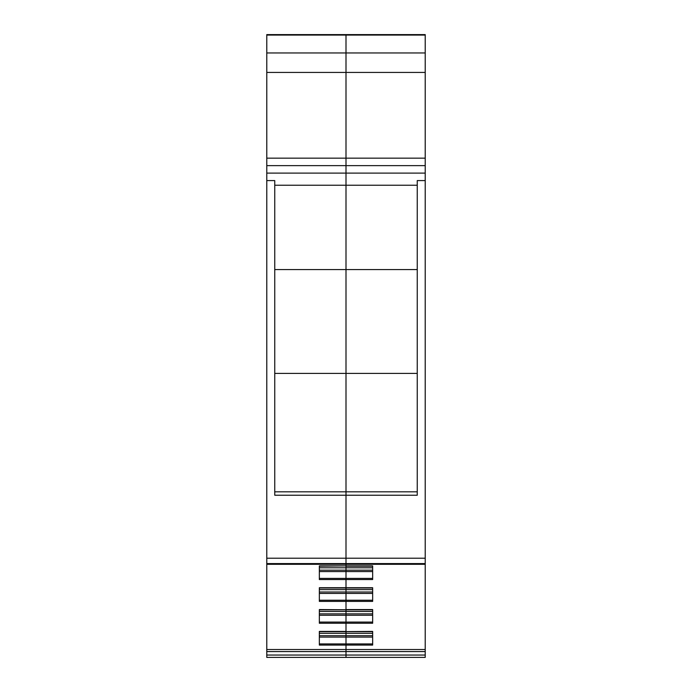 <?xml version="1.0" encoding="UTF-8"?>
<svg xmlns="http://www.w3.org/2000/svg" width="692" height="692" viewBox="0 0 692 692"><rect width="100%" height="100%" fill="white"/><g stroke="black" fill="none" stroke-linecap="round" stroke-linejoin="round"><path stroke-width="1.04" d="M425.217 649.52L425.217 657.4L346 657.4L346 649.52L425.217 649.52L425.217 173.112L266.783 173.112L266.783 180.586L274.75 180.586L274.75 495.238L346 495.238L346 563.582L346 269.56L417.25 269.56M372.659 635.697L346 635.697L346 633.318L372.659 633.318L372.659 631.701L346 631.701L346 633.318L319.341 633.318L319.341 631.701L346 631.701L346 649.52L266.783 649.52L266.783 657.4L346 657.4L346 645.082L372.659 645.082L372.659 631.415L346 631.597L346 623.241L346 631.415L319.341 631.415L319.341 645.082L346 645.082L346 643.923L372.659 643.923M319.341 635.697L346 635.697L346 637.107L372.659 637.107M425.217 564.291L346 564.291L346 563.582L346 587.906L346 571.575L372.659 571.575M417.25 491.813L346 491.813L346 495.238L417.25 495.238L417.25 180.586L425.217 180.586M417.25 373.403L346 373.403L346 173.112L346 269.56L274.75 269.56M425.217 173.112L425.217 165.639L346 165.639L346 173.112L346 158.165L346 165.639L266.783 165.639L266.783 173.112M425.217 165.639L425.217 158.165L346 158.165L346 34.6L425.217 34.6L425.217 52.964L346 52.964L346 158.165L266.783 158.165L266.783 165.639M425.217 52.964L425.217 158.165M319.341 615.257L346 615.257L346 611.468L319.341 611.468L319.341 609.86L346 609.86L346 611.468L346 609.86L372.659 609.86L372.659 611.468L346 611.468L346 623.241L346 615.257L372.659 615.257M372.659 609.566L372.659 623.241L319.341 623.241L319.341 609.566L346 609.756L346 601.4L346 609.566L372.659 609.566M319.341 593.416L346 593.416L346 589.627L319.341 589.627L319.341 588.01L346 588.01L346 589.627L346 588.01L372.659 588.01L372.659 589.627L346 589.627L346 601.4L346 593.416L372.659 593.416M372.659 587.724L372.659 601.4L319.341 601.4L319.341 587.724L372.659 587.724M372.659 566.177L372.659 567.786L346 567.786L346 566.177L372.659 566.177M266.783 180.586L266.783 564.291L346 564.291L346 565.883L372.659 565.883L372.659 579.55L319.341 579.55L319.341 565.883L346 565.883L319.341 566.177L319.341 567.786L346 567.786L346 570.165L372.659 570.165M319.341 592.006L372.659 592.006M319.341 613.847L372.659 613.847M346 34.6L266.783 34.6L266.783 35.076L346 35.076L346 52.964L266.783 52.964L266.783 35.076M266.783 52.964L266.783 158.165M274.75 491.813L346 491.813L346 373.403L274.75 373.403M319.341 643.923L346 643.923L346 637.107L319.341 637.107M319.341 571.575L346 571.575L346 570.165L319.341 570.165M266.783 649.52L266.783 564.291M425.217 655.047L266.783 655.047M425.217 651.579L266.783 651.579M425.217 563.582L266.783 563.582M425.217 558.219L266.783 558.219M274.75 185.24L417.25 185.24M425.217 72.426L266.783 72.426M346 35.076L425.217 35.076M319.341 578.4L372.659 578.4M319.341 600.241L372.659 600.241M319.341 622.082L372.659 622.082"/></g></svg>
